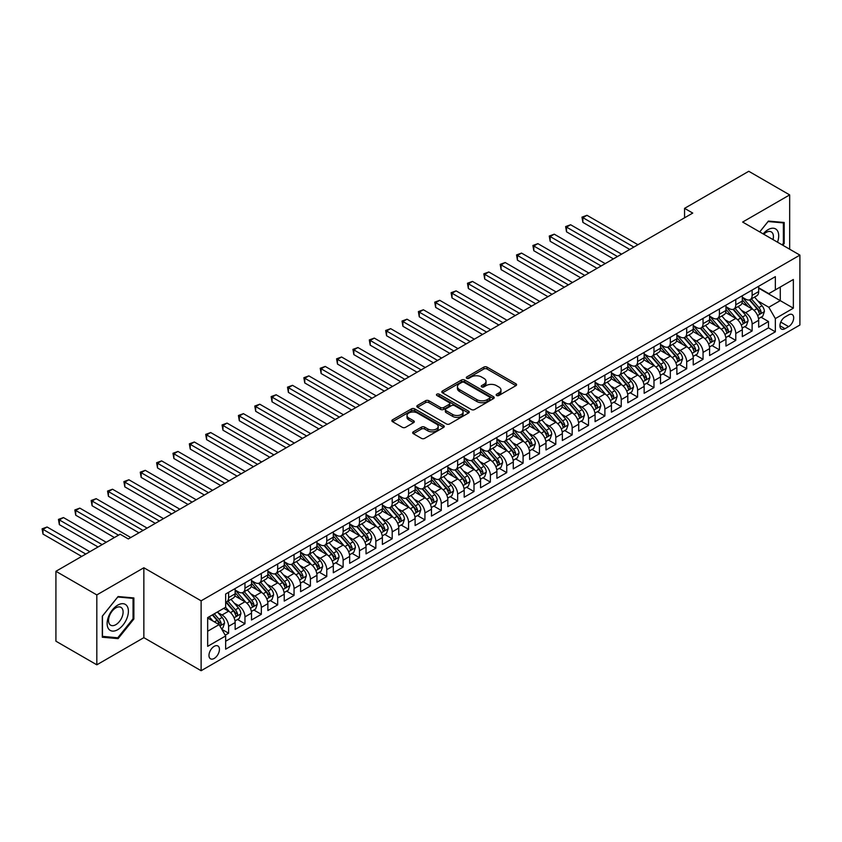 <?xml version="1.0" encoding="UTF-8"?>
<svg xmlns="http://www.w3.org/2000/svg" width="842" height="842" viewBox="0 0 842 842"><rect width="100%" height="100%" fill="white"/><g stroke="black" fill="none" stroke-linecap="round" stroke-linejoin="round"><path stroke-width="1.26" d="M496.633 395.498A1.589 0.916 0 0 0 498.874 395.498L515.935 385.647A2.273 1.316 0 0 0 516.609 384.72A2.273 1.316 0 0 0 515.935 383.794L487.034 367.112A2.273 1.316 0 0 0 483.824 367.112L466.763 376.953A1.589 0.916 0 0 0 466.3 377.605A1.589 0.916 0 0 0 466.763 378.258A1.589 0.916 0 0 0 469.005 378.258L471.215 376.984A7.262 4.199 0 0 1 481.498 376.984L483.908 378.374A7.262 4.199 0 0 1 486.034 381.342A7.262 4.199 0 0 1 483.908 384.31L481.698 385.583A1.589 0.916 0 0 0 481.235 386.225A1.589 0.916 0 0 0 481.698 386.878A1.589 0.916 0 0 0 483.94 386.878L486.15 385.604A7.262 4.199 0 0 1 496.433 385.604L498.843 386.994A7.262 4.199 0 0 1 500.969 389.962A7.262 4.199 0 0 1 498.843 392.93L496.633 394.203A1.589 0.916 0 0 0 496.159 394.856A1.589 0.916 0 0 0 496.633 395.498L496.633 394.203M214.205 658.433A7.399 4.273 120 0 0 219.046 651.908A7.399 4.273 120 0 0 217.91 645.982A7.399 4.273 120 0 0 214.205 646.34A7.399 4.273 120 0 0 209.374 652.866A7.399 4.273 120 0 0 210.511 658.802A7.399 4.273 120 0 0 214.205 658.433M413.327 431.82A2.273 1.316 0 0 0 412.664 432.746A2.273 1.316 0 0 0 413.327 433.672L421.432 438.356A2.273 1.316 0 0 0 424.652 438.356L443.597 427.42A2.273 1.316 0 0 0 444.26 426.494A2.273 1.316 0 0 0 443.597 425.568L414.696 408.875A2.273 1.316 0 0 0 411.475 408.875L392.53 419.811A2.273 1.316 0 0 0 391.867 420.737A2.273 1.316 0 0 0 392.53 421.674L402.329 427.326A2.273 1.316 0 0 0 405.539 427.326L413.643 422.642A2.273 1.316 0 0 0 414.317 421.716A2.273 1.316 0 0 0 413.643 420.79L408.791 417.979A6.073 3.505 0 0 1 407.012 415.506A6.073 3.505 0 0 1 410.759 412.264A6.073 3.505 0 0 1 417.379 413.022L436.409 424.01A6.073 3.505 0 0 1 438.187 426.494A6.073 3.505 0 0 1 434.44 429.725A6.073 3.505 0 0 1 427.82 428.967L424.652 427.136A2.273 1.316 0 0 0 421.432 427.136L413.327 431.82L413.327 433.672M143.856 567.761L96.819 594.915L55.919 571.297L55.919 641.194L96.819 664.812L143.856 637.657L201.122 670.716L201.122 600.82L143.856 567.761L143.856 637.657M789.67 249.211L789.67 194.902L742.644 222.056L799.9 255.115L201.122 600.82M789.67 194.902L748.77 171.284L684.557 208.363L684.557 217.804M55.919 571.297L120.143 534.228L128.321 538.954L692.745 213.079L684.557 208.363M471.373 409.528A2.273 1.316 0 0 0 474.593 409.528L493.538 398.582A2.273 1.316 0 0 0 494.201 397.656A2.273 1.316 0 0 0 493.538 396.729L464.637 380.037A2.273 1.316 0 0 0 461.427 380.037L442.471 390.983A2.273 1.316 0 0 0 441.808 391.909A2.273 1.316 0 0 0 442.471 392.835L471.373 409.528M437.566 395.845A1.589 0.916 0 0 1 439.177 396.066L439.177 394.182L468.562 411.149A2.273 1.316 0 0 1 469.236 412.075A2.273 1.316 0 0 1 468.562 413.001L449.617 423.936A2.273 1.316 0 0 1 446.407 423.936L417.506 407.254L425.61 402.602L425.61 400.718L417.506 405.402A2.273 1.316 0 0 0 416.832 406.328A2.273 1.316 0 0 0 417.506 407.254L417.506 405.402M425.61 402.602A2.273 1.316 0 0 1 428.82 402.602L428.82 400.718A2.273 1.316 0 0 0 425.61 400.718M428.82 400.718L440.545 407.486A2.273 1.316 0 0 0 443.755 407.486L449.133 404.381A2.273 1.316 0 0 0 449.807 403.455A2.273 1.316 0 0 0 449.133 402.529L436.935 395.477A1.589 0.916 0 0 1 436.461 394.824A1.589 0.916 0 0 1 437.451 393.982A1.589 0.916 0 0 1 439.177 394.182M225.214 635.173L228.603 633.216L221.814 629.3M217.952 612.618L222.056 614.986A9.251 5.347 60 0 1 228.603 626.322L235.15 622.543L235.15 629.437L244.969 623.775L237.518 619.47M234.318 603.167L238.423 605.535A9.251 5.347 60 0 1 244.969 616.87L251.505 613.092L251.505 619.996L261.325 614.323L253.884 610.029M250.674 593.726L254.779 596.094A9.251 5.347 60 0 1 261.325 607.429L267.872 603.651L267.872 610.545L277.681 604.882L270.24 600.578M267.03 584.274L271.145 586.653A9.251 5.347 60 0 1 277.681 597.988L284.228 594.21L284.228 601.104L294.047 595.431L286.606 591.137M283.396 574.833L287.501 577.202A9.251 5.347 60 0 1 294.047 588.537L300.594 584.758L300.594 591.652L310.403 585.99L302.962 581.696M299.752 565.382L303.857 567.761A9.251 5.347 60 0 1 310.403 579.096L316.95 575.318L316.95 582.211L326.77 576.538L319.318 572.244M316.118 555.941L320.223 558.309A9.251 5.347 60 0 1 326.77 569.645L333.306 565.866L333.306 572.76L343.126 567.098L335.684 562.803M332.474 546.5L336.579 548.868A9.251 5.347 60 0 1 343.126 560.204L349.672 556.425L349.672 563.319L359.481 557.657L352.04 553.352M348.83 537.049L352.945 539.427A9.251 5.347 60 0 1 359.481 550.752L366.028 546.974L366.028 553.878L375.848 548.205L368.407 543.911M365.196 527.608L369.301 529.976A9.251 5.347 60 0 1 375.848 541.311L382.394 537.533L382.394 544.427L392.204 538.764L384.762 534.46M381.552 518.156L385.657 520.535A9.251 5.347 60 0 1 392.204 531.87L398.75 528.092L398.75 534.986L408.57 529.313L401.118 525.019M397.919 508.715L402.023 511.083A9.251 5.347 60 0 1 408.57 522.419L415.106 518.64L415.106 525.534L424.926 519.872L417.485 515.578M414.275 499.264L418.379 501.643A9.251 5.347 60 0 1 424.926 512.978L431.472 509.2L431.472 516.093L441.282 510.42L433.84 506.126M430.63 489.823L434.746 492.191A9.251 5.347 60 0 1 441.282 503.527L447.828 499.748L447.828 506.642L457.648 500.979L450.207 496.685M446.997 480.382L451.102 482.75A9.251 5.347 60 0 1 457.648 494.086L464.195 490.307L464.195 497.201L474.004 491.539L466.563 487.234M463.353 470.931L467.468 473.309A9.251 5.347 60 0 1 474.004 484.634L480.55 480.856L480.55 487.76L490.37 482.087L482.919 477.793M479.719 461.49L483.824 463.858A9.251 5.347 60 0 1 490.37 475.193L496.906 471.415L496.906 478.309L506.726 472.646L499.285 468.341M496.075 452.038L500.18 454.417A9.251 5.347 60 0 1 506.726 465.752L513.273 461.974L513.273 468.868L523.082 463.195L515.641 458.901M512.431 442.597L516.546 444.965A9.251 5.347 60 0 1 523.082 456.301L529.629 452.522L529.629 459.416L539.448 453.754L532.007 449.46M528.797 433.146L532.902 435.524A9.251 5.347 60 0 1 539.448 446.86L545.995 443.081L545.995 449.975L555.804 444.302L548.363 440.008M545.153 423.705L549.268 426.073A9.251 5.347 60 0 1 555.804 437.408L562.351 433.63L562.351 440.524L572.171 434.861L564.719 430.567M561.519 414.264L565.624 416.632A9.251 5.347 60 0 1 572.171 427.968L578.707 424.189L578.707 431.083L588.526 425.421L581.085 421.116M577.875 404.813L581.98 407.191A9.251 5.347 60 0 1 588.526 418.516L595.073 414.738L595.073 421.642L604.893 415.969L597.441 411.675M594.231 395.372L598.346 397.74A9.251 5.347 60 0 1 604.893 409.075L611.429 405.297L611.429 412.191L621.249 406.528L613.807 402.223M610.597 385.92L614.702 388.299A9.251 5.347 60 0 1 621.249 399.634L627.795 395.856L627.795 402.75L637.604 397.077L630.163 392.782M626.953 376.479L631.068 378.847A9.251 5.347 60 0 1 637.604 390.183L644.151 386.404L644.151 393.298L653.971 387.636L646.519 383.342M643.32 367.028L647.424 369.406A9.251 5.347 60 0 1 653.971 380.742L660.507 376.963L660.507 383.857L670.327 378.184L662.886 373.89M659.675 357.587L663.78 359.955A9.251 5.347 60 0 1 670.327 371.29L676.873 367.512L676.873 374.406L686.693 368.743L679.241 364.449M676.031 348.146L680.147 350.514A9.251 5.347 60 0 1 686.693 361.85L693.229 358.071L693.229 364.965L703.049 359.302L695.608 354.998M692.398 338.695L696.502 341.073A9.251 5.347 60 0 1 703.049 352.398L709.596 348.62L709.596 355.524L719.405 349.851L711.964 345.557M708.753 329.254L712.869 331.622A9.251 5.347 60 0 1 719.405 342.957L725.951 339.179L725.951 346.073L735.771 340.41L728.319 336.105M725.12 319.802L729.225 322.181A9.251 5.347 60 0 1 735.771 333.516L742.307 329.738L742.307 336.632L752.127 330.959L752.127 324.065A9.251 5.347 -120 0 0 745.58 312.729L741.476 310.361M744.686 326.664L752.127 330.959M235.15 622.543A9.251 5.347 -120 0 0 228.603 611.208L223.698 608.377M251.505 613.092A9.251 5.347 -120 0 0 244.969 601.767L234.844 595.926M267.872 603.651A9.251 5.347 -120 0 0 261.325 592.315L251.211 586.474M284.228 594.21A9.251 5.347 -120 0 0 277.681 582.874L267.567 577.033M300.594 584.758A9.251 5.347 -120 0 0 294.047 573.423L283.933 567.582M316.95 575.318A9.251 5.347 -120 0 0 310.403 563.982L300.289 558.141M333.306 565.866A9.251 5.347 -120 0 0 326.77 554.531L316.645 548.689M349.672 556.425A9.251 5.347 -120 0 0 343.126 545.09L333.011 539.248M366.028 546.974A9.251 5.347 -120 0 0 359.481 535.649L349.367 529.807M382.394 537.533A9.251 5.347 -120 0 0 375.848 526.197L365.733 520.356M398.75 528.092A9.251 5.347 -120 0 0 392.204 516.756L382.089 510.915M415.106 518.64A9.251 5.347 -120 0 0 408.57 507.305L398.445 501.464M431.472 509.2A9.251 5.347 -120 0 0 424.926 497.864L414.811 492.023M447.828 499.748A9.251 5.347 -120 0 0 441.282 488.413L431.167 482.571M464.195 490.307A9.251 5.347 -120 0 0 457.648 478.972L447.534 473.13M480.55 480.856A9.251 5.347 -120 0 0 474.004 469.531L463.889 463.689M496.906 471.415A9.251 5.347 -120 0 0 490.37 460.079L480.245 454.238M513.273 461.974A9.251 5.347 -120 0 0 506.726 450.638L496.612 444.797M529.629 452.522A9.251 5.347 -120 0 0 523.082 441.187L512.967 435.346M545.995 443.081A9.251 5.347 -120 0 0 539.448 431.746L529.334 425.905M562.351 433.63A9.251 5.347 -120 0 0 555.804 422.295L545.69 416.453M578.707 424.189A9.251 5.347 -120 0 0 572.171 412.854L562.046 407.012M595.073 414.738A9.251 5.347 -120 0 0 588.526 403.413L578.412 397.571M611.429 405.297A9.251 5.347 -120 0 0 604.893 393.961L594.768 388.12M627.795 395.856A9.251 5.347 -120 0 0 621.249 384.52L611.134 378.679M644.151 386.404A9.251 5.347 -120 0 0 637.604 375.069L627.49 369.228M660.507 376.963A9.251 5.347 -120 0 0 653.971 365.628L643.846 359.787M676.873 367.512A9.251 5.347 -120 0 0 670.327 356.177L660.212 350.335M693.229 358.071A9.251 5.347 -120 0 0 686.693 346.736L676.568 340.894M709.596 348.62A9.251 5.347 -120 0 0 703.049 337.295L692.934 331.453M725.951 339.179A9.251 5.347 -120 0 0 719.405 327.843L709.29 322.002M742.307 329.738A9.251 5.347 -120 0 0 735.771 318.402L725.646 312.561M788.607 314.908L785.007 316.981A7.168 4.136 120 0 0 780.323 323.307A7.168 4.136 120 0 0 781.429 329.054A7.168 4.136 120 0 0 785.007 328.696L788.607 326.622A7.168 4.136 120 0 0 793.301 320.297A7.168 4.136 120 0 0 792.196 314.55A7.168 4.136 120 0 0 788.607 314.908M201.122 670.716L799.9 325.012L799.9 255.115M207.669 631.226L219.12 624.617L225.656 635.952L225.656 649.182L775.356 331.811L775.356 318.592L768.82 307.256L757.842 300.92M225.656 635.952L207.669 646.34L207.669 617.628L225.656 607.24L225.656 594.02L775.356 276.65L775.356 289.869L793.353 279.481L793.353 308.193L775.356 318.592M235.15 590.053L238.423 591.937A9.251 5.347 60 0 0 243.043 592.4L249.59 588.621A9.251 5.347 -120 0 0 251.505 584.38L251.505 579.096M251.505 580.601L254.779 582.496A9.251 5.347 60 0 0 259.41 582.948L265.956 579.17A9.251 5.347 -120 0 0 267.872 574.939L267.872 569.645M267.872 571.16L271.145 573.044A9.251 5.347 60 0 0 275.766 573.507L282.312 569.729A9.251 5.347 -120 0 0 284.228 565.487L284.228 560.204M284.228 561.709L287.501 563.603A9.251 5.347 60 0 0 292.132 564.056L298.668 560.277A9.251 5.347 -120 0 0 300.594 556.046L300.594 550.752M300.594 552.268L303.857 554.152A9.251 5.347 60 0 0 308.488 554.615L315.034 550.836A9.251 5.347 -120 0 0 316.95 546.605L316.95 541.311M316.95 542.827L320.223 544.711A9.251 5.347 60 0 0 324.854 545.174L331.39 541.395A9.251 5.347 -120 0 0 333.306 537.154L333.306 531.87M333.306 533.375L336.579 535.27A9.251 5.347 60 0 0 341.21 535.722L347.757 531.944A9.251 5.347 -120 0 0 349.672 527.713L349.672 522.419M349.672 523.934L352.945 525.818A9.251 5.347 60 0 0 357.566 526.282L364.112 522.503A9.251 5.347 -120 0 0 366.028 518.262L366.028 512.978M366.028 514.483L369.301 516.378A9.251 5.347 60 0 0 373.932 516.83L380.468 513.052A9.251 5.347 -120 0 0 382.394 508.821L382.394 503.527M382.394 505.042L385.657 506.926A9.251 5.347 60 0 0 390.288 507.389L396.835 503.611A9.251 5.347 -120 0 0 398.75 499.369L398.75 494.086M398.75 495.591L402.023 497.485A9.251 5.347 60 0 0 406.654 497.938L413.19 494.159A9.251 5.347 -120 0 0 415.106 489.928L415.106 484.634M415.106 486.15L418.379 488.034A9.251 5.347 60 0 0 423.01 488.497L429.557 484.718A9.251 5.347 -120 0 0 431.472 480.487L431.472 475.193M431.472 476.709L434.746 478.593A9.251 5.347 60 0 0 439.366 479.056L445.913 475.277A9.251 5.347 -120 0 0 447.828 471.036L447.828 465.752M447.828 467.257L451.102 469.152A9.251 5.347 60 0 0 455.733 469.604L462.279 465.826A9.251 5.347 -120 0 0 464.195 461.595L464.195 456.301M464.195 457.816L467.468 459.7A9.251 5.347 60 0 0 472.088 460.164L478.635 456.385A9.251 5.347 -120 0 0 480.55 452.143L480.55 446.86M480.55 448.365L483.824 450.26A9.251 5.347 60 0 0 488.455 450.712L494.991 446.934A9.251 5.347 -120 0 0 496.906 442.703L496.906 437.408M496.906 438.924L500.18 440.808A9.251 5.347 60 0 0 504.811 441.271L511.357 437.493A9.251 5.347 -120 0 0 513.273 433.251L513.273 427.968M513.273 429.473L516.546 431.367A9.251 5.347 60 0 0 521.166 431.82L527.713 428.041A9.251 5.347 -120 0 0 529.629 423.81L529.629 418.516M529.629 420.032L532.902 421.916A9.251 5.347 60 0 0 537.533 422.379L544.079 418.6A9.251 5.347 -120 0 0 545.995 414.369L545.995 409.075M545.995 410.591L549.268 412.475A9.251 5.347 60 0 0 553.889 412.938L560.435 409.159A9.251 5.347 -120 0 0 562.351 404.918L562.351 399.634M562.351 401.139L565.624 403.034A9.251 5.347 60 0 0 570.255 403.486L576.791 399.708A9.251 5.347 -120 0 0 578.707 395.477L578.707 390.183M578.707 391.698L581.98 393.582A9.251 5.347 60 0 0 586.611 394.045L593.157 390.267A9.251 5.347 -120 0 0 595.073 386.025L595.073 380.742M595.073 382.247L598.346 384.141A9.251 5.347 60 0 0 602.967 384.594L609.513 380.816A9.251 5.347 -120 0 0 611.429 376.584L611.429 371.29M611.429 372.806L614.702 374.69A9.251 5.347 60 0 0 619.333 375.153L625.88 371.375A9.251 5.347 -120 0 0 627.795 367.133L627.795 361.85M627.795 363.355L631.068 365.249A9.251 5.347 60 0 0 635.689 365.702L642.236 361.934A9.251 5.347 -120 0 0 644.151 357.692L644.151 352.398M644.151 353.914L647.424 355.808A9.251 5.347 60 0 0 652.055 356.261L658.591 352.482A9.251 5.347 -120 0 0 660.507 348.251L660.507 342.957M660.507 344.473L663.78 346.357A9.251 5.347 60 0 0 668.411 346.82L674.958 343.041A9.251 5.347 -120 0 0 676.873 338.8L676.873 333.516M676.873 335.021L680.147 336.916A9.251 5.347 60 0 0 684.767 337.368L691.314 333.59A9.251 5.347 -120 0 0 693.229 329.359L693.229 324.065M693.229 325.58L696.502 327.464A9.251 5.347 60 0 0 701.133 327.927L707.68 324.149A9.251 5.347 -120 0 0 709.596 319.907L709.596 314.624M709.596 316.129L712.869 318.023A9.251 5.347 60 0 0 717.489 318.476L724.036 314.697A9.251 5.347 -120 0 0 725.951 310.466L725.951 305.172M725.951 306.688L729.225 308.572A9.251 5.347 60 0 0 733.856 309.035L740.392 305.257A9.251 5.347 -120 0 0 742.307 301.015L742.307 295.731M225.656 641.246L768.493 327.843L768.493 321.518L758.674 327.18L758.674 320.286A9.251 5.347 -120 0 0 752.127 308.951L742.013 303.109M742.307 297.237L745.58 299.131A9.251 5.347 -120 0 0 750.211 299.584A9.251 5.347 -120 0 0 752.127 295.353L752.127 290.058M750.211 299.584L756.758 295.816A9.251 5.347 -120 0 0 758.674 291.574L758.674 286.28M228.603 592.315L228.603 597.609A9.251 5.347 60 0 1 226.687 601.841A9.251 5.347 60 0 1 225.656 602.219M226.687 601.841L233.234 598.062A9.251 5.347 -120 0 0 235.15 593.831L235.15 588.537M244.969 582.874L244.969 588.158A9.251 5.347 60 0 1 243.043 592.4M261.325 573.423L261.325 578.717A9.251 5.347 60 0 1 259.41 582.948M277.681 563.982L277.681 569.266A9.251 5.347 60 0 1 275.766 573.507M294.047 554.531L294.047 559.825A9.251 5.347 60 0 1 292.132 564.056M310.403 545.09L310.403 550.373A9.251 5.347 60 0 1 308.488 554.615M326.77 535.638L326.77 540.932A9.251 5.347 60 0 1 324.854 545.174M343.126 526.197L343.126 531.491A9.251 5.347 60 0 1 341.21 535.722M359.481 516.756L359.481 522.04A9.251 5.347 60 0 1 357.566 526.282M375.848 507.305L375.848 512.599A9.251 5.347 60 0 1 373.932 516.83M392.204 497.864L392.204 503.148A9.251 5.347 60 0 1 390.288 507.389M408.57 488.413L408.57 493.707A9.251 5.347 60 0 1 406.654 497.938M424.926 478.972L424.926 484.255A9.251 5.347 60 0 1 423.01 488.497M441.282 469.52L441.282 474.814A9.251 5.347 60 0 1 439.366 479.056M457.648 460.079L457.648 465.373A9.251 5.347 60 0 1 455.733 469.604M474.004 450.638L474.004 455.922A9.251 5.347 60 0 1 472.088 460.164M490.37 441.187L490.37 446.481A9.251 5.347 60 0 1 488.455 450.712M506.726 431.746L506.726 437.03A9.251 5.347 60 0 1 504.811 441.271M523.082 422.295L523.082 427.589A9.251 5.347 60 0 1 521.166 431.82M539.448 412.854L539.448 418.148A9.251 5.347 60 0 1 537.533 422.379M555.804 403.413L555.804 408.696A9.251 5.347 60 0 1 553.889 412.938M572.171 393.961L572.171 399.255A9.251 5.347 60 0 1 570.255 403.486M588.526 384.52L588.526 389.804A9.251 5.347 60 0 1 586.611 394.045M604.893 375.069L604.893 380.363A9.251 5.347 60 0 1 602.967 384.594M621.249 365.628L621.249 370.912A9.251 5.347 60 0 1 619.333 375.153M637.604 356.177L637.604 361.471A9.251 5.347 60 0 1 635.689 365.702M653.971 346.736L653.971 352.03A9.251 5.347 60 0 1 652.055 356.261M670.327 337.295L670.327 342.578A9.251 5.347 60 0 1 668.411 346.82M686.693 327.843L686.693 333.137A9.251 5.347 60 0 1 684.767 337.368M703.049 318.402L703.049 323.686A9.251 5.347 60 0 1 701.133 327.927M719.405 308.951L719.405 314.245A9.251 5.347 60 0 1 717.489 318.476M735.771 299.51L735.771 304.793A9.251 5.347 60 0 1 733.856 309.035M735.771 333.516L735.771 340.41M719.405 342.957L719.405 349.851M703.049 352.398L703.049 359.302M686.693 361.85L686.693 368.743M670.327 371.29L670.327 378.184M653.971 380.742L653.971 387.636M637.604 390.183L637.604 397.077M621.249 399.634L621.249 406.528M604.893 409.075L604.893 415.969M588.526 418.516L588.526 425.421M572.171 427.968L572.171 434.861M555.804 437.408L555.804 444.302M539.448 446.86L539.448 453.754M523.082 456.301L523.082 463.195M506.726 465.752L506.726 472.646M490.37 475.193L490.37 482.087M474.004 484.634L474.004 491.539M457.648 494.086L457.648 500.979M441.282 503.527L441.282 510.42M424.926 512.978L424.926 519.872M408.57 522.419L408.57 529.313M392.204 531.87L392.204 538.764M375.848 541.311L375.848 548.205M359.481 550.752L359.481 557.657M343.126 560.204L343.126 567.098M326.77 569.645L326.77 576.538M310.403 579.096L310.403 585.99M294.047 588.537L294.047 595.431M277.681 597.988L277.681 604.882M261.325 607.429L261.325 614.323M244.969 616.87L244.969 623.775M228.603 626.322L228.603 633.216M219.12 624.617L207.669 618.007M768.82 307.256L780.271 300.647L780.271 287.038L793.353 279.481M758.674 288.175L793.353 308.193M758.674 287.796L768.82 293.647L775.356 289.869M96.819 594.915L96.819 664.812M761.042 317.224L768.493 321.518M768.493 327.843L775.356 331.811M782.818 245.254L784.197 243.538L784.197 222.488L768.409 221.078L759.705 231.908M102.303 637.226L118.091 638.636L133.878 618.996L133.878 597.946L118.091 596.536L102.303 616.176L102.303 637.226M783.376 243.064L784.197 243.538M133.057 618.523L133.878 618.996M116.428 637.668L118.091 638.636M497.264 395.729L498.843 394.814A7.262 4.199 0 0 0 500.969 391.846L500.969 389.962M486.034 381.342L486.034 383.226A7.262 4.199 0 0 1 483.908 386.194L482.329 387.099M515.914 385.668L487.034 368.996A2.273 1.316 0 0 0 483.824 368.996L467.394 378.479M493.538 396.729L493.538 398.582L464.637 381.931A2.273 1.316 0 0 0 461.427 381.931L442.503 392.856M489.528 398.308A1.589 0.916 0 0 0 489.991 397.656A1.589 0.916 0 0 0 489.528 397.003L464.152 382.363A1.589 0.916 0 0 0 461.9 382.363L459.574 383.699A7.262 4.199 0 0 0 457.448 386.667A7.262 4.199 0 0 0 459.574 389.635L476.919 399.645A7.262 4.199 0 0 0 487.192 399.645L489.528 398.308L489.528 400.192A1.589 0.916 0 0 0 489.991 399.55L489.991 397.656M457.448 386.667L457.448 388.562A7.262 4.199 0 0 0 459.574 391.53L459.574 389.635M489.528 400.192L487.192 401.539A7.262 4.199 0 0 1 476.919 401.539L459.574 391.53M428.82 402.602L440.545 409.37A2.273 1.316 0 0 0 443.755 409.37L449.133 406.265A2.273 1.316 0 0 0 449.807 405.339L449.807 403.455M439.177 396.066L468.541 413.022M452.712 414.506A6.073 3.505 0 0 0 459.332 415.264A6.073 3.505 0 0 0 463.079 412.022A6.073 3.505 0 0 0 461.3 409.549L454.596 405.676A2.273 1.316 0 0 0 451.386 405.676L446.007 408.78A2.273 1.316 0 0 0 445.344 409.707A2.273 1.316 0 0 0 446.007 410.633L452.712 414.506L452.712 416.401A6.073 3.505 0 0 0 459.332 417.158A6.073 3.505 0 0 0 463.079 413.917L463.079 412.022M445.344 409.707L445.344 411.601A2.273 1.316 0 0 0 446.007 412.527L446.007 410.633M452.712 416.401L446.007 412.527M438.187 426.494L438.187 428.378A6.073 3.505 0 0 1 434.44 431.62A6.073 3.505 0 0 1 427.82 430.862L424.652 429.031A2.273 1.316 0 0 0 421.432 429.031L413.359 433.693M407.012 415.506L407.012 417.39A6.073 3.505 0 0 0 408.791 419.874L408.791 417.979M413.622 422.663L408.791 419.874M443.597 425.568L443.597 427.42L414.696 410.759A2.273 1.316 0 0 0 411.475 410.759L392.561 421.684M758.537 318.665L762.768 316.224L764.399 311.508A6.136 3.536 -120 0 0 762.01 305.751L754.537 297.089M753.043 309.551L744.17 299.289A17.703 10.22 -120 0 0 742.307 297.342M748.18 306.667L743.212 300.931A14.693 8.483 -120 0 0 742.307 299.941M637.931 244.727L586.969 215.299L582.885 217.668L582.885 222.383L629.753 249.442M749.38 299.92L756.937 308.677A6.136 3.536 60 0 1 759.126 312.898C760.042 314.129 760.705 313.75 761.084 311.761A6.136 3.536 -120 0 0 758.905 307.541L751.422 298.889M749.822 299.784L757.947 309.182A3.126 1.8 60 0 1 758.737 310.403L761.084 311.761M759.126 312.898L759.568 313.624M582.885 222.383L581.98 217.141L633.847 247.085M581.98 217.141L586.969 215.299M777.503 242.18A15.04 8.683 120 0 0 768.083 229.655A15.04 8.683 120 0 0 763.157 233.897M773.019 239.602A10.293 5.947 120 0 0 771.293 231.908A10.293 5.947 120 0 0 766.146 232.413A10.293 5.947 120 0 0 763.768 234.255M759.737 231.929L768.083 221.541L783.376 222.909L783.376 243.306L782.134 244.854M782.365 222.32L783.376 222.909M126.974 618.217A15.04 8.683 120 0 0 123.079 603.693A15.04 8.683 120 0 0 108.555 616.576A15.04 8.683 120 0 0 112.449 631.1A15.04 8.683 120 0 0 126.974 618.217M122.132 616.839A10.293 5.947 120 0 0 120.974 607.356A10.293 5.947 120 0 0 109.523 615.712A10.293 5.947 120 0 0 110.681 625.196A10.293 5.947 120 0 0 122.132 616.839M102.471 636.426L102.471 616.028L117.764 596.999L133.057 598.367L133.057 618.765L117.764 637.794L102.303 636.331M132.047 597.778L133.057 598.367M742.17 328.117L746.401 325.675L748.033 320.949A6.136 3.536 -120 0 0 745.654 315.192L738.171 306.541M736.676 319.002L727.814 308.73A17.703 10.22 -120 0 0 725.951 306.783M731.814 316.118L726.856 310.372A14.693 8.483 -120 0 0 725.951 309.393M621.575 254.168L570.613 224.751L566.519 227.108L566.519 231.834L613.397 258.894M733.014 309.372L740.581 318.118A6.136 3.536 60 0 1 742.76 322.349C743.686 323.581 744.339 323.202 744.728 321.212A6.136 3.536 -120 0 0 742.539 316.992L735.066 308.33M733.466 309.225L741.591 318.634A3.126 1.8 60 0 1 742.37 319.855L744.728 321.212M742.76 322.349L743.212 323.075M566.519 231.834L565.624 226.593L617.481 256.536M565.624 226.593L570.613 224.751M725.815 337.558L730.046 335.116L731.677 330.39A6.136 3.536 -120 0 0 729.288 324.633L721.815 315.982M720.32 328.443L711.448 318.181A17.703 10.22 -120 0 0 709.596 316.234M715.458 325.559L710.501 319.823A14.693 8.483 -120 0 0 709.596 318.834M605.219 263.62L554.257 234.192L550.163 236.56L550.163 241.275L597.031 268.335M716.658 318.813L724.215 327.57A6.136 3.536 60 0 1 726.404 331.79C727.33 333.022 727.983 332.643 728.372 330.653A6.136 3.536 -120 0 0 726.183 326.433L718.71 317.781M717.1 318.665L725.225 328.075A3.126 1.8 60 0 1 726.014 329.296L728.372 330.653M726.404 331.79L726.846 332.516M550.163 241.275L549.268 236.034L601.125 265.977M549.268 236.034L554.257 234.192M709.459 346.999L713.679 344.567L715.321 339.842A6.136 3.536 -120 0 0 712.932 334.085L705.459 325.433M703.954 337.884L695.092 327.622A17.703 10.22 -120 0 0 693.229 325.675M699.092 335.011L694.134 329.264A14.693 8.483 -120 0 0 693.229 328.285M588.853 273.061L537.891 243.643L533.807 246.001L533.807 250.727L580.675 277.786M700.302 328.254L707.859 337.01A6.136 3.536 60 0 1 710.048 341.231C710.964 342.473 711.616 342.094 712.006 340.105A6.136 3.536 -120 0 0 709.817 335.874L702.344 327.222M700.744 328.117L708.869 337.516A3.126 1.8 60 0 1 709.659 338.747L712.006 340.105M710.048 341.231L710.49 341.957M533.807 250.727L532.902 245.485L584.769 275.418M532.902 245.485L537.891 243.643M693.092 356.45L697.323 354.008L698.955 349.283A6.136 3.536 -120 0 0 696.566 343.525L689.093 334.874M687.598 347.336L678.736 337.074A17.703 10.22 -120 0 0 676.873 335.127M682.736 344.452L677.778 338.716A14.693 8.483 -120 0 0 676.873 337.726M572.497 282.502L521.535 253.084L517.441 255.442L517.441 260.167L564.319 287.227M683.936 337.705L691.503 346.462A6.136 3.536 60 0 1 693.682 350.682C694.608 351.914 695.26 351.535 695.65 349.546A6.136 3.536 -120 0 0 693.461 345.325L685.988 336.674M684.378 337.558L692.503 346.967A3.126 1.8 60 0 1 693.292 348.188L695.65 349.546M693.682 350.682L694.134 351.409M517.441 260.167L516.546 254.926L568.403 284.87M516.546 254.926L521.535 253.084M676.736 365.891L680.957 363.449L682.599 358.734A6.136 3.536 -120 0 0 680.21 352.977L672.737 344.315M671.242 356.776L662.37 346.515A17.703 10.22 -120 0 0 660.507 344.567M666.38 353.903L661.412 348.156A14.693 8.483 -120 0 0 660.507 347.167M556.13 291.953L505.168 262.525L501.085 264.893L501.085 269.619L547.953 296.679M667.58 347.146L675.137 355.903A6.136 3.536 60 0 1 677.326 360.123C678.242 361.355 678.905 360.976 679.284 358.997A6.136 3.536 -120 0 0 677.105 354.766L669.622 346.115M668.022 347.009L676.147 356.408A3.126 1.8 60 0 1 676.936 357.629L679.284 358.997M677.326 360.123L677.768 360.85M501.085 269.619L500.18 264.367L552.047 294.311M500.18 264.367L505.168 262.525M660.37 375.343L664.601 372.901L666.232 368.175A6.136 3.536 -120 0 0 663.854 362.418L656.371 353.766M654.876 366.228L646.014 355.966A17.703 10.22 -120 0 0 644.151 354.019M650.013 363.344L645.056 357.608A14.693 8.483 -120 0 0 644.151 356.619M539.775 301.394L488.813 271.977L484.718 274.334L484.718 279.06L531.597 306.12M651.213 356.598L658.781 365.344A6.136 3.536 60 0 1 660.959 369.575C661.886 370.806 662.538 370.427 662.928 368.438A6.136 3.536 -120 0 0 660.738 364.218L653.266 355.556M651.666 356.45L659.791 365.86A3.126 1.8 60 0 1 660.57 367.08L662.928 368.438M660.959 369.575L661.412 370.301M484.718 279.06L483.824 273.818L535.68 303.762M483.824 273.818L488.813 271.977M644.014 384.783L648.245 382.342L649.877 377.626A6.136 3.536 -120 0 0 647.487 371.869L640.015 363.207M638.52 375.669L629.648 365.407A17.703 10.22 -120 0 0 627.795 363.46M633.658 372.785L628.7 367.049A14.693 8.483 -120 0 0 627.795 366.06M523.419 310.845L472.457 281.417L468.363 283.786L468.363 288.501L515.23 315.561M634.857 366.038L642.414 374.795A6.136 3.536 60 0 1 644.604 379.016C645.53 380.247 646.182 379.868 646.572 377.879A6.136 3.536 -120 0 0 644.383 373.659L636.91 365.007M635.3 365.891L643.425 375.3A3.126 1.8 60 0 1 644.214 376.521L646.572 377.879M644.604 379.016L645.046 379.742M468.363 288.501L467.468 283.259L519.325 313.203M467.468 283.259L472.457 281.417M627.658 394.235L631.879 391.793L633.521 387.067A6.136 3.536 -120 0 0 631.132 381.31L623.659 372.659M622.154 385.12L613.292 374.848A17.703 10.22 -120 0 0 611.429 372.901M617.291 382.236L612.334 376.49A14.693 8.483 -120 0 0 611.429 375.511M507.052 320.286L456.09 290.869L452.007 293.227L452.007 297.952L498.874 325.012M618.502 375.49L626.059 384.236A6.136 3.536 60 0 1 628.248 388.467C629.163 389.699 629.816 389.32 630.205 387.331A6.136 3.536 -120 0 0 628.016 383.11L620.543 374.448M618.944 375.343L627.069 384.752A3.126 1.8 60 0 1 627.848 385.973L630.205 387.331M628.248 388.467L628.69 389.193M452.007 297.952L451.102 292.711L502.969 322.654M451.102 292.711L456.09 290.869M611.292 403.676L615.523 401.234L617.154 396.508A6.136 3.536 -120 0 0 614.765 390.751L607.293 382.1M605.798 394.561L596.936 384.299A17.703 10.22 -120 0 0 595.073 382.352M600.935 391.677L595.978 385.941A14.693 8.483 -120 0 0 595.073 384.952M490.697 329.738L439.735 300.31L435.64 302.678L435.64 307.393L482.508 334.453M602.135 384.931L609.703 393.688A6.136 3.536 60 0 1 611.881 397.908C612.808 399.14 613.46 398.761 613.85 396.771A6.136 3.536 -120 0 0 611.66 392.551L604.188 383.899M602.577 384.783L610.703 394.193A3.126 1.8 60 0 1 611.492 395.414L613.85 396.771M611.881 397.908L612.334 398.634M435.64 307.393L434.746 302.152L486.602 332.095M434.746 302.152L439.735 300.31M594.936 413.117L599.157 410.685L600.799 405.96A6.136 3.536 -120 0 0 598.409 400.203L590.937 391.551M589.432 404.002L580.57 393.74A17.703 10.22 -120 0 0 578.707 391.793M584.58 401.129L579.612 395.382A14.693 8.483 -120 0 0 578.707 394.403M474.33 339.179L423.368 309.761L419.284 312.119L419.284 316.845L466.152 343.904M585.779 394.372L593.336 403.129A6.136 3.536 60 0 1 595.526 407.349C596.441 408.58 597.104 408.212 597.483 406.223A6.136 3.536 -120 0 0 595.305 401.992L587.821 393.34M586.221 394.235L594.347 403.634A3.126 1.8 60 0 1 595.136 404.865L597.483 406.223M595.526 407.349L595.968 408.075M419.284 316.845L418.379 311.603L470.246 341.536M418.379 311.603L423.368 309.761M578.57 422.568L582.801 420.126L584.432 415.401A6.136 3.536 -120 0 0 582.054 409.644L574.57 400.992M573.076 413.454L564.214 403.192A17.703 10.22 -120 0 0 562.351 401.245M568.213 410.57L563.256 404.834A14.693 8.483 -120 0 0 562.351 403.844M457.974 348.62L407.012 319.202L402.918 321.56L402.918 326.286L449.796 353.345M569.413 403.823L576.981 412.569A6.136 3.536 60 0 1 579.159 416.801C580.085 418.032 580.738 417.653 581.127 415.664A6.136 3.536 -120 0 0 578.938 411.443L571.465 402.792M569.866 403.676L577.98 413.085A3.126 1.8 60 0 1 578.77 414.306L581.127 415.664M579.159 416.801L579.612 417.527M402.918 326.286L402.023 321.044L453.88 350.988M402.023 321.044L407.012 319.202M562.214 432.009L566.445 429.567L568.076 424.852A6.136 3.536 -120 0 0 565.687 419.095L558.214 410.433M556.72 422.894L547.847 412.633A17.703 10.22 -120 0 0 545.995 410.685M551.857 420.021L546.9 414.275A14.693 8.483 -120 0 0 545.995 413.285M441.608 358.071L390.656 328.643L386.562 331.011L386.562 335.737L433.43 362.797M553.057 413.264L560.614 422.021A6.136 3.536 60 0 1 562.803 426.241C563.73 427.473 564.382 427.094 564.772 425.115A6.136 3.536 -120 0 0 562.582 420.884L555.11 412.233M553.499 413.127L561.625 422.526A3.126 1.8 60 0 1 562.414 423.747L564.772 425.115M562.803 426.241L563.245 426.968M386.562 335.737L385.657 330.485L437.524 360.429M385.657 330.485L390.656 328.643M545.858 441.461L550.079 439.019L551.721 434.293A6.136 3.536 -120 0 0 549.331 428.536L541.859 419.884M540.353 432.346L531.491 422.074A17.703 10.22 -120 0 0 529.629 420.137M535.491 429.462L530.534 423.726A14.693 8.483 -120 0 0 529.629 422.737M425.252 367.512L374.29 338.095L370.206 340.452L370.206 345.178L417.074 372.238M536.701 422.716L544.258 431.462A6.136 3.536 60 0 1 546.447 435.693C547.363 436.924 548.016 436.545 548.405 434.556A6.136 3.536 -120 0 0 546.216 430.336L538.743 421.674M537.143 422.568L545.269 431.978A3.126 1.8 60 0 1 546.048 433.198L548.405 434.556M546.447 435.693L546.89 436.419M370.206 345.178L369.301 339.936L421.158 369.88M369.301 339.936L374.29 338.095M529.492 450.902L533.723 448.46L535.354 443.745A6.136 3.536 -120 0 0 532.965 437.987L525.492 429.325M523.998 441.787L515.136 431.525A17.703 10.22 -120 0 0 513.273 429.578M519.135 438.903L514.178 433.167A14.693 8.483 -120 0 0 513.273 432.178M408.896 376.963L357.934 347.536L353.84 349.904L353.84 354.619L400.708 381.679M520.335 432.156L527.902 440.913A6.136 3.536 60 0 1 530.081 445.134C531.007 446.365 531.66 445.986 532.049 443.997A6.136 3.536 -120 0 0 529.86 439.777L522.387 431.125M520.777 432.009L528.902 441.418A3.126 1.8 60 0 1 529.692 442.639L532.049 443.997M530.081 445.134L530.534 445.86M353.84 354.619L352.945 349.377L404.802 379.321M352.945 349.377L357.934 347.536M513.136 460.353L517.356 457.911L518.998 453.185A6.136 3.536 -120 0 0 516.609 447.428L509.136 438.777M507.631 451.238L498.769 440.966A17.703 10.22 -120 0 0 496.906 439.019M502.779 448.354L497.811 442.608A14.693 8.483 -120 0 0 496.906 441.629M392.53 386.404L341.568 356.987L337.484 359.345L337.484 364.07L384.352 391.13M503.979 441.597L511.536 450.354A6.136 3.536 60 0 1 513.725 454.575C514.641 455.817 515.304 455.438 515.683 453.449A6.136 3.536 -120 0 0 513.504 449.228L506.021 440.566M504.421 441.461L512.546 450.87A3.126 1.8 60 0 1 513.336 452.091L515.683 453.449M513.725 454.575L514.167 455.312M337.484 364.07L336.579 358.829L388.446 388.772M336.579 358.829L341.568 356.987M496.769 469.794L501.001 467.352L502.632 462.626A6.136 3.536 -120 0 0 500.253 456.869L492.77 448.218M491.275 460.679L482.413 450.417A17.703 10.22 -120 0 0 480.55 448.47M486.413 457.795L481.456 452.059A14.693 8.483 -120 0 0 480.55 451.07M376.174 395.856L325.212 366.428L321.118 368.785L321.118 373.511L367.996 400.571M487.613 451.049L495.18 459.806A6.136 3.536 60 0 1 497.359 464.026C498.285 465.258 498.938 464.879 499.327 462.889A6.136 3.536 -120 0 0 497.138 458.669L489.665 450.017M488.065 450.902L496.18 460.311A3.126 1.8 60 0 1 496.969 461.532L499.327 462.889M497.359 464.026L497.811 464.752M321.118 373.511L320.223 368.27L372.08 398.213M320.223 368.27L325.212 366.428M480.414 479.235L484.645 476.804L486.276 472.078A6.136 3.536 -120 0 0 483.887 466.321L476.414 457.669M474.92 470.12L466.047 459.858A17.703 10.22 -120 0 0 464.195 457.911M470.057 467.247L465.1 461.5A14.693 8.483 -120 0 0 464.195 460.521M359.808 405.297L308.856 375.879L304.762 378.237L304.762 382.963L351.63 410.022M471.257 460.49L478.814 469.247A6.136 3.536 60 0 1 481.003 473.467C481.929 474.699 482.582 474.33 482.971 472.341A6.136 3.536 -120 0 0 480.782 468.11L473.309 459.458M471.699 460.353L479.824 469.752A3.126 1.8 60 0 1 480.614 470.983L482.971 472.341M481.003 473.467L481.445 474.193M304.762 382.963L303.857 377.721L355.724 407.654M303.857 377.721L308.856 375.879M464.058 488.686L468.278 486.244L469.92 481.519A6.136 3.536 -120 0 0 467.531 475.762L460.058 467.11M458.553 479.572L449.691 469.31A17.703 10.22 -120 0 0 447.828 467.363M453.691 476.688L448.733 470.952A14.693 8.483 -120 0 0 447.828 469.962M343.452 414.738L292.49 385.32L288.406 387.678L288.406 392.404L335.274 419.463M454.901 469.941L462.458 478.688A6.136 3.536 60 0 1 464.647 482.919C465.563 484.15 466.215 483.771 466.605 481.782A6.136 3.536 -120 0 0 464.416 477.561L456.943 468.91M455.343 469.794L463.468 479.203A3.126 1.8 60 0 1 464.247 480.424L466.605 481.782M464.647 482.919L465.089 483.645M288.406 392.404L287.501 387.162L339.358 417.106M287.501 387.162L292.49 385.32M447.691 498.127L451.922 495.685L453.554 490.97A6.136 3.536 -120 0 0 451.165 485.213L443.692 476.551M442.197 489.013L433.335 478.751A17.703 10.22 -120 0 0 431.472 476.804M437.335 486.139L432.378 480.393A14.693 8.483 -120 0 0 431.472 479.403M327.096 424.189L276.134 394.761L272.04 397.129L272.04 401.844L318.907 428.915M438.535 479.382L446.092 488.139A6.136 3.536 60 0 1 448.281 492.36C449.207 493.591 449.86 493.212 450.249 491.233A6.136 3.536 -120 0 0 448.06 487.002L440.587 478.351M438.977 479.245L447.102 488.644A3.126 1.8 60 0 1 447.891 489.865L450.249 491.233M448.281 492.36L448.733 493.086M272.04 401.844L271.145 396.603L323.002 426.547M271.145 396.603L276.134 394.761M431.336 507.579L435.556 505.137L437.198 500.411A6.136 3.536 -120 0 0 434.809 494.654L427.336 486.002M425.831 498.464L416.969 488.192A17.703 10.22 -120 0 0 415.106 486.255M420.979 495.58L416.011 489.844A14.693 8.483 -120 0 0 415.106 488.855M310.73 433.63L259.768 404.213L255.684 406.57L255.684 411.296L302.552 438.356M422.179 488.834L429.736 497.58A6.136 3.536 60 0 1 431.925 501.811C432.841 503.042 433.493 502.663 433.883 500.674A6.136 3.536 -120 0 0 431.704 496.454L424.221 487.792M422.621 488.686L430.746 498.096A3.126 1.8 60 0 1 431.536 499.317L433.883 500.674M431.925 501.811L432.367 502.537M255.684 411.296L254.779 406.055L306.646 435.998M254.779 406.055L259.768 404.213M414.969 517.02L419.2 514.578L420.832 509.863A6.136 3.536 -120 0 0 418.453 504.105L410.97 495.443M409.475 507.905L400.613 497.643A17.703 10.22 -120 0 0 398.75 495.696M404.613 505.021L399.655 499.285A14.693 8.483 -120 0 0 398.75 498.296M294.374 443.081L243.412 413.654L239.317 416.022L239.317 420.737L286.196 447.797M405.812 498.275L413.38 507.031A6.136 3.536 60 0 1 415.559 511.252C416.485 512.483 417.137 512.104 417.527 510.115A6.136 3.536 -120 0 0 415.338 505.895L407.865 497.243M406.265 498.127L414.38 507.537A3.126 1.8 60 0 1 415.169 508.757L417.527 510.115M415.559 511.252L416.011 511.978M239.317 420.737L238.423 415.495L290.279 445.439M238.423 415.495L243.412 413.654M398.613 526.471L402.844 524.029L404.476 519.303A6.136 3.536 -120 0 0 402.087 513.546L394.614 504.895M393.119 517.356L384.247 507.084A17.703 10.22 -120 0 0 382.394 505.137M388.257 514.473L383.299 508.726A14.693 8.483 -120 0 0 382.394 507.747M278.007 452.522L227.056 423.105L222.962 425.463L222.962 430.188L269.829 457.248M389.457 507.715L397.014 516.472A6.136 3.536 60 0 1 399.203 520.693C400.129 521.935 400.781 521.556 401.16 519.567A6.136 3.536 -120 0 0 398.982 515.336L391.509 506.684M389.899 507.579L398.024 516.988A3.126 1.8 60 0 1 398.813 518.209L401.16 519.567M399.203 520.693L399.645 521.43M222.962 430.188L222.056 424.947L273.924 454.89M222.056 424.947L227.056 423.105M382.257 535.912L386.478 533.47L388.12 528.744A6.136 3.536 -120 0 0 385.731 522.987L378.258 514.336M376.753 526.797L367.891 516.535A17.703 10.22 -120 0 0 366.028 514.588M371.89 523.913L366.933 518.177A14.693 8.483 -120 0 0 366.028 517.188M261.651 461.974L210.689 432.546L206.606 434.904L206.606 439.629L253.474 466.689M373.101 517.167L380.658 525.924A6.136 3.536 60 0 1 382.847 530.144C383.763 531.376 384.415 530.997 384.805 529.008A6.136 3.536 -120 0 0 382.615 524.787L375.143 516.135M373.543 517.02L381.668 526.429A3.126 1.8 60 0 1 382.447 527.65L384.805 529.008M382.847 530.144L383.289 530.87M206.606 439.629L205.701 434.388L257.557 464.331M205.701 434.388L210.689 432.546M365.891 545.353L370.122 542.922L371.754 538.196A6.136 3.536 -120 0 0 369.364 532.439L361.892 523.787M360.397 536.238L351.535 525.976A17.703 10.22 -120 0 0 349.672 524.029M355.535 533.365L350.577 527.618A14.693 8.483 -120 0 0 349.672 526.629M245.296 471.415L194.334 441.997L190.239 444.355L190.239 449.081L237.107 476.14M356.734 526.608L364.291 535.365A6.136 3.536 60 0 1 366.481 539.585C367.407 540.817 368.059 540.448 368.449 538.459A6.136 3.536 -120 0 0 366.259 534.228L358.787 525.576M357.176 526.471L365.302 535.87A3.126 1.8 60 0 1 366.091 537.101L368.449 538.459M366.481 539.585L366.933 540.311M190.239 449.081L189.345 443.839L241.201 473.772M189.345 443.839L194.334 441.997M349.535 554.804L353.756 552.363L355.398 547.637A6.136 3.536 -120 0 0 353.008 541.88L345.536 533.228M344.031 545.69L335.169 535.428A17.703 10.22 -120 0 0 333.306 533.481M339.179 542.806L334.211 537.07A14.693 8.483 -120 0 0 333.306 536.08M228.929 480.856L177.967 451.438L173.884 453.796L173.884 458.522L220.751 485.581M340.378 536.059L347.935 544.806A6.136 3.536 60 0 1 350.125 549.037C351.04 550.268 351.693 549.889 352.082 547.9A6.136 3.536 -120 0 0 349.904 543.679L342.42 535.028M340.821 535.912L348.946 545.321A3.126 1.8 60 0 1 349.735 546.542L352.082 547.9M350.125 549.037L350.567 549.763M173.884 458.522L172.978 453.28L224.846 483.224M172.978 453.28L177.967 451.438M333.169 564.245L337.4 561.803L339.031 557.088A6.136 3.536 -120 0 0 336.653 551.331L329.169 542.669M327.675 555.131L318.813 544.869A17.703 10.22 -120 0 0 316.95 542.922M322.812 552.257L317.855 546.511A14.693 8.483 -120 0 0 316.95 545.521M212.573 490.307L161.611 460.879L157.517 463.247L157.517 467.963L204.395 495.033M324.012 545.5L331.58 554.257A6.136 3.536 60 0 1 333.758 558.478C334.684 559.709 335.337 559.33 335.726 557.341A6.136 3.536 -120 0 0 333.537 553.12L326.065 544.469M324.465 545.363L332.579 554.762A3.126 1.8 60 0 1 333.369 555.983L335.726 557.341M333.758 558.478L334.211 559.204M157.517 467.963L156.623 462.721L208.479 492.665M156.623 462.721L161.611 460.879M316.813 573.697L321.044 571.255L322.675 566.529A6.136 3.536 -120 0 0 320.286 560.772L312.814 552.12M311.319 564.582L302.446 554.31A17.703 10.22 -120 0 0 300.594 552.373M306.456 561.698L301.499 555.962A14.693 8.483 -120 0 0 300.594 554.973M196.207 499.748L145.256 470.331L141.161 472.688L141.161 477.414L188.029 504.474M307.656 554.952L315.213 563.698A6.136 3.536 60 0 1 317.402 567.929C318.318 569.16 318.981 568.782 319.36 566.792A6.136 3.536 -120 0 0 317.181 562.572L309.709 553.91M308.098 554.804L316.224 564.214A3.126 1.8 60 0 1 317.013 565.435L319.36 566.792M317.402 567.929L317.844 568.655M141.161 477.414L140.256 472.173L192.123 502.116M140.256 472.173L145.256 470.331M300.457 583.138L304.678 580.696L306.32 575.981A6.136 3.536 -120 0 0 303.93 570.223L296.458 561.561M294.953 574.023L286.091 563.761A17.703 10.22 -120 0 0 284.228 561.814M290.09 571.139L285.133 565.403A14.693 8.483 -120 0 0 284.228 564.414M179.851 509.2L128.889 479.772L124.805 482.14L124.805 486.855L171.673 513.915M291.29 564.393L298.857 573.149A6.136 3.536 60 0 1 301.047 577.37C301.962 578.601 302.615 578.222 303.004 576.233A6.136 3.536 -120 0 0 300.815 572.013L293.342 563.361M291.742 564.245L299.868 573.655A3.126 1.8 60 0 1 300.647 574.875L303.004 576.233M301.047 577.37L301.489 578.096M124.805 486.855L123.9 481.613L175.757 511.557M123.9 481.613L128.889 479.772M284.091 592.589L288.322 590.147L289.953 585.422A6.136 3.536 -120 0 0 287.564 579.664L280.091 571.013M278.597 583.474L269.735 573.202A17.703 10.22 -120 0 0 267.872 571.255M273.734 580.591L268.777 574.844A14.693 8.483 -120 0 0 267.872 573.865M163.495 518.64L112.533 489.223L108.439 491.581L108.439 496.306L155.307 523.366M274.934 573.834L282.491 582.59A6.136 3.536 60 0 1 284.68 586.811C285.606 588.053 286.259 587.674 286.648 585.685A6.136 3.536 -120 0 0 284.459 581.454L276.986 572.802M275.376 573.697L283.501 583.106A3.126 1.8 60 0 1 284.291 584.327L286.648 585.685M284.68 586.811L285.133 587.548M108.439 496.306L107.544 491.065L159.401 520.998M107.544 491.065L112.533 489.223M267.735 602.03L271.955 599.588L273.597 594.862A6.136 3.536 -120 0 0 271.208 589.105L263.735 580.454M262.23 592.915L253.368 582.653A17.703 10.22 -120 0 0 251.505 580.706M257.368 590.032L252.411 584.295A14.693 8.483 -120 0 0 251.505 583.306M147.129 528.092L96.167 498.664L92.083 501.022L92.083 505.747L138.951 532.807M258.578 583.285L266.135 592.042A6.136 3.536 60 0 1 268.324 596.262C269.24 597.494 269.893 597.115 270.282 595.126A6.136 3.536 -120 0 0 268.103 590.905L260.62 582.254M259.02 583.138L267.146 592.547A3.126 1.8 60 0 1 267.935 593.768L270.282 595.126M268.324 596.262L268.766 596.989M92.083 505.747L91.178 500.506L143.045 530.449M91.178 500.506L96.167 498.664M251.369 611.471L255.6 609.04L257.231 604.314A6.136 3.536 -120 0 0 254.852 598.557L247.369 589.905M245.875 602.356L237.012 592.094A17.703 10.22 -120 0 0 235.15 590.147M241.012 599.483L236.055 593.736A14.693 8.483 -120 0 0 235.15 592.747M130.773 537.533L79.811 508.115L75.717 510.473L75.717 515.199L114.407 537.533M242.212 592.726L249.779 601.483A6.136 3.536 60 0 1 251.958 605.703C252.884 606.935 253.537 606.566 253.926 604.577A6.136 3.536 -120 0 0 251.737 600.346L244.264 591.694M242.664 592.589L250.779 601.988A3.126 1.8 60 0 1 251.569 603.209L253.926 604.577M251.958 605.703L252.411 606.429M75.717 515.199L74.822 509.957L118.501 535.175M74.822 509.957L79.811 508.115M235.013 620.922L239.244 618.481L240.875 613.755A6.136 3.536 -120 0 0 238.486 607.998L231.013 599.346M229.519 611.808L225.603 607.271M224.656 608.924L224.014 608.187M106.229 542.259L63.445 517.556L59.361 519.914L59.361 524.64L98.051 546.974M225.856 602.177L233.413 610.924A6.136 3.536 60 0 1 235.602 615.155C236.518 616.386 237.181 616.007 237.56 614.018A6.136 3.536 -120 0 0 235.381 609.797L227.908 601.135M226.298 602.03L234.423 611.439A3.126 1.8 60 0 1 235.213 612.66L237.56 614.018M235.602 615.155L236.044 615.881M59.361 524.64L58.456 519.398L102.145 544.616M58.456 519.398L63.445 517.556M221.488 628.732L222.877 627.922L224.519 623.206A6.136 3.536 -120 0 0 222.13 617.449L217.425 611.997M213.026 621.101L209.237 616.723M208.29 618.375L207.669 617.639M89.873 551.699L47.089 526.997L42.995 529.365L42.995 534.081L81.695 556.425M212.352 614.923L217.057 620.375A6.136 3.536 60 0 1 219.246 624.596C220.162 625.827 220.815 625.448 221.204 623.459A6.136 3.536 -120 0 0 219.015 619.238L214.31 613.786M212.731 614.702L218.067 620.88A3.126 1.8 60 0 1 218.846 622.101L221.204 623.459M219.246 624.596L219.688 625.322M42.995 534.081L42.1 528.839L85.779 554.057M42.1 528.839L47.089 526.997M222.056 614.986L228.603 611.208M238.423 605.535L244.969 601.767M254.779 596.094L261.325 592.315M271.145 586.653L277.681 582.874M287.501 577.202L294.047 573.423M303.857 567.761L310.403 563.982M320.223 558.309L326.77 554.531M336.579 548.868L343.126 545.09M352.945 539.427L359.481 535.649M369.301 529.976L375.848 526.197M385.657 520.535L392.204 516.756M402.023 511.083L408.57 507.305M418.379 501.643L424.926 497.864M434.746 492.191L441.282 488.413M451.102 482.75L457.648 478.972M467.468 473.309L474.004 469.531M483.824 463.858L490.37 460.079M500.18 454.417L506.726 450.638M516.546 444.965L523.082 441.187M532.902 435.524L539.448 431.746M549.268 426.073L555.804 422.295M565.624 416.632L572.171 412.854M581.98 407.191L588.526 403.413M598.346 397.74L604.893 393.961M614.702 388.299L621.249 384.52M631.068 378.847L637.604 375.069M647.424 369.406L653.971 365.628M663.78 359.955L670.327 356.177M680.147 350.514L686.693 346.736M696.502 341.073L703.049 337.295M712.869 331.622L719.405 327.843M729.225 322.181L735.771 318.402M745.58 312.729L752.127 308.951M752.127 295.353L758.674 291.574M228.603 597.609L235.15 593.831M244.969 588.158L251.505 584.38M261.325 578.717L267.872 574.939M277.681 569.266L284.228 565.487M294.047 559.825L300.594 556.046M310.403 550.373L316.95 546.605M326.77 540.932L333.306 537.154M343.126 531.491L349.672 527.713M359.481 522.04L366.028 518.262M375.848 512.599L382.394 508.821M392.204 503.148L398.75 499.369M408.57 493.707L415.106 489.928M424.926 484.255L431.472 480.487M441.282 474.814L447.828 471.036M457.648 465.373L464.195 461.595M474.004 455.922L480.55 452.143M490.37 446.481L496.906 442.703M506.726 437.03L513.273 433.251M523.082 427.589L529.629 423.81M539.448 418.148L545.995 414.369M555.804 408.696L562.351 404.918M572.171 399.255L578.707 395.477M588.526 389.804L595.073 386.025M604.893 380.363L611.429 376.584M621.249 370.912L627.795 367.133M637.604 361.471L644.151 357.692M653.971 352.03L660.507 348.251M670.327 342.578L676.873 338.8M686.693 333.137L693.229 329.359M703.049 323.686L709.596 319.907M719.405 314.245L725.951 310.466M735.771 304.793L742.307 301.015M752.127 324.065L758.674 320.286M780.766 322.086L788.607 326.622M779.945 325.77L785.007 328.696M498.843 394.814L498.843 392.93M481.698 386.878L481.698 385.583M483.908 386.194L483.908 384.31M466.763 378.258L466.763 376.953M483.824 368.996L483.824 367.112M487.034 368.996L487.034 367.112M515.935 385.647L515.935 383.794M442.471 392.835L442.471 390.983M461.427 381.931L461.427 380.037M464.637 381.931L464.637 380.037M476.919 401.539L476.919 399.645M487.192 401.539L487.192 399.645M440.545 409.37L440.545 407.486M443.755 409.37L443.755 407.486M449.133 406.265L449.133 404.381M468.562 413.001L468.562 411.149M421.432 429.031L421.432 427.136M424.652 429.031L424.652 427.136M427.82 430.862L427.82 428.967M413.643 422.642L413.643 420.79M392.53 421.674L392.53 419.811M411.475 410.759L411.475 408.875M414.696 410.759L414.696 408.875M757.6 315.529L764.357 311.624M744.17 299.289L745.012 298.805M758.905 307.541L762.01 305.751M754.011 310.361L756.937 308.677M741.244 324.97L748.001 321.065M727.814 308.73L728.656 308.246M742.539 316.992L745.654 315.192M737.655 319.813L740.581 318.118M724.878 334.411L731.635 330.517M711.448 318.181L712.3 317.697M726.183 326.433L729.288 324.633M721.299 329.254L724.215 327.57M708.522 343.862L715.279 339.957M695.092 327.622L695.934 327.138M709.817 335.874L712.932 334.085M704.933 338.695L707.859 337.01M692.156 353.303L698.913 349.409M678.736 337.074L679.578 336.579M693.461 345.325L696.566 343.525M688.577 348.146L691.503 346.462M675.8 362.755L682.557 358.85M662.37 346.515L663.212 346.03M677.105 354.766L680.21 352.977M672.211 357.587L675.137 355.903M659.444 372.196L666.201 368.291M646.014 355.966L646.856 355.471M660.738 364.218L663.854 362.418M655.855 367.038L658.781 365.344M643.077 381.637L649.835 377.742M629.648 365.407L630.49 364.923M644.383 373.659L647.487 371.869M639.499 376.479L642.414 374.795M626.722 391.088L633.479 387.183M613.292 374.848L614.134 374.364M628.016 383.11L631.132 381.31M623.133 385.931L626.059 384.236M610.355 400.529L617.112 396.635M596.936 384.299L597.778 383.815M611.66 392.551L614.765 390.751M606.777 395.372L609.703 393.688M593.999 409.98L600.756 406.076M580.57 393.74L581.412 393.256M595.305 401.992L598.409 400.203M590.41 404.813L593.336 403.129M577.644 419.421L584.401 415.527M564.214 403.192L565.056 402.697M578.938 411.443L582.054 409.644M574.055 414.264L576.981 412.569M561.277 428.873L568.034 424.968M547.847 412.633L548.689 412.148M562.582 420.884L565.687 419.095M557.688 423.705L560.614 422.021M544.921 438.314L551.678 434.409M531.491 422.074L532.333 421.589M546.216 430.336L549.331 428.536M541.332 433.156L544.258 431.462M528.555 447.755L535.312 443.86M515.136 431.525L515.978 431.041M529.86 439.777L532.965 437.987M524.976 442.597L527.902 440.913M512.199 457.206L518.956 453.301M498.769 440.966L499.611 440.482M513.504 449.228L516.609 447.428M508.61 452.049L511.536 450.354M495.843 466.647L502.6 462.753M482.413 450.417L483.255 449.933M497.138 458.669L500.253 456.869M492.254 461.49L495.18 459.806M479.477 476.098L486.234 472.194M466.047 459.858L466.889 459.374M480.782 468.11L483.887 466.321M475.888 470.931L478.814 469.247M463.121 485.539L469.878 481.635M449.691 469.31L450.533 468.815M464.416 477.561L467.531 475.762M459.532 480.382L462.458 478.688M446.755 494.991L453.512 491.086M433.335 478.751L434.177 478.267M448.06 487.002L451.165 485.213M443.176 489.823L446.092 488.139M430.399 504.432L437.156 500.527M416.969 488.192L417.811 487.707M431.704 496.454L434.809 494.654M426.81 499.274L429.736 497.58M414.043 513.873L420.8 509.978M400.613 497.643L401.455 497.159M415.338 505.895L418.453 504.105M410.454 508.715L413.38 507.031M397.677 523.324L404.434 519.419M384.247 507.084L385.089 506.6M398.982 515.336L402.087 513.546M394.088 518.167L397.014 516.472M381.321 532.765L388.078 528.871M367.891 516.535L368.733 516.051M382.615 524.787L385.731 522.987M377.732 527.608L380.658 525.924M364.954 542.216L371.711 538.312M351.535 525.976L352.377 525.492M366.259 534.228L369.364 532.439M361.376 537.049L364.291 535.365M348.599 551.657L355.356 547.753M335.169 535.428L336.011 534.933M349.904 543.679L353.008 541.88M345.01 546.5L347.935 544.806M332.232 561.109L339 557.204M318.813 544.869L319.655 544.385M333.537 553.12L336.653 551.331M328.654 555.941L331.58 554.257M315.876 570.55L322.633 566.645M302.446 554.31L303.288 553.826M317.181 562.572L320.286 560.772M312.287 565.392L315.213 563.698M299.52 579.991L306.277 576.096M286.091 563.761L286.933 563.277M300.815 572.013L303.93 570.223M295.931 574.833L298.857 573.149M283.154 589.442L289.911 585.537M269.735 573.202L270.577 572.718M284.459 581.454L287.564 579.664M279.576 584.285L282.491 582.59M266.798 598.883L273.555 594.989M253.368 582.653L254.21 582.169M268.103 590.905L271.208 589.105M263.209 593.726L266.135 592.042M250.432 608.334L257.199 604.43M237.012 592.094L237.854 591.61M251.737 600.346L254.852 598.557M246.853 603.167L249.779 601.483M234.076 617.775L240.833 613.871M235.381 609.797L238.486 607.998M230.487 612.618L233.413 610.924M219.888 625.964L224.477 623.322M219.015 619.238L222.13 617.449M214.405 621.901L217.057 620.375"/></g></svg>

